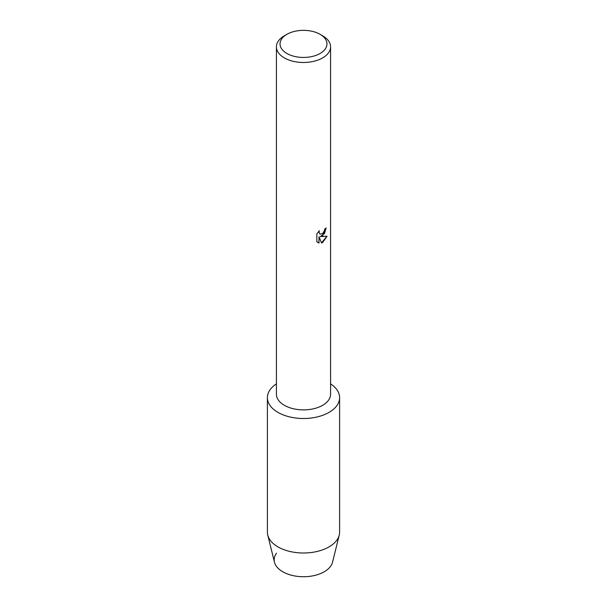<?xml version="1.0" encoding="UTF-8"?>
<svg xmlns="http://www.w3.org/2000/svg" width="607" height="607" viewBox="0 0 607 607"><rect width="100%" height="100%" fill="white"/><g stroke="black" fill="none" stroke-linecap="round" stroke-linejoin="round"><path stroke-width="0.91" d="M339.601 397.653A36.101 20.843 180 0 1 329.032 412.396A36.101 20.843 180 0 0 330.58 383.867A36.101 20.843 180 0 1 339.601 397.653L339.601 532.157A36.101 20.843 180 0 1 339.245 535.101L332.537 562.188A29.333 16.935 180 0 1 324.244 571.764A29.333 16.935 180 0 1 287.088 573.827A29.333 16.935 180 0 1 276.504 553.167M320.094 34.318L322.651 35.79A27.08 15.63 180 0 1 330.58 46.845L330.58 394.247A27.08 15.63 180 0 1 322.651 405.301A27.08 15.63 180 0 1 293.135 408.693A27.08 15.63 180 0 1 276.42 394.247L276.42 46.845A27.08 15.63 180 0 1 284.349 35.79L286.906 34.318A23.468 13.551 180 0 1 320.094 34.318A23.468 13.551 180 0 1 320.094 53.477A23.468 13.551 180 0 1 286.906 53.477A23.468 13.551 180 0 1 286.906 34.318L284.349 35.79M329.032 412.396A36.101 20.843 180 0 1 278.78 412.851A36.101 20.843 180 0 1 276.42 383.867A36.101 20.843 180 0 0 267.399 397.653A36.101 20.843 180 0 0 289.683 416.91A36.101 20.843 180 0 0 329.032 412.396M322.643 235.698L320.329 236.586L327.067 236.199L322.651 242.474L321.505 242.952L319.009 236.662L319.009 243.028L316.831 241.745L316.831 233.9L319.343 230.69L319.001 232.253L319.927 234.112L322.651 233.589L324.419 230.781L324.677 229.158A27.08 15.63 0 0 0 326.194 227.944L322.643 235.698M330.58 46.845A27.08 15.63 180 0 1 322.651 57.9A27.08 15.63 180 0 1 293.135 61.292A27.08 15.63 180 0 1 276.42 46.845M326.134 227.997L324.464 233.589L320.329 236.586M319.897 234.09L318.933 232.215L319.206 230.827M317.825 242.542L318.941 242.99L319.009 236.662M321.482 242.899L326.983 236.214M339.245 535.101A36.101 20.843 180 0 1 329.032 546.892A36.101 20.843 180 0 1 292.081 551.93A36.101 20.843 180 0 1 267.755 535.101A36.101 20.843 180 0 1 267.399 532.157L267.399 397.653M324.244 571.764A29.333 16.935 180 0 1 294.22 575.861A29.333 16.935 180 0 1 274.463 562.188L267.755 535.101"/></g></svg>
